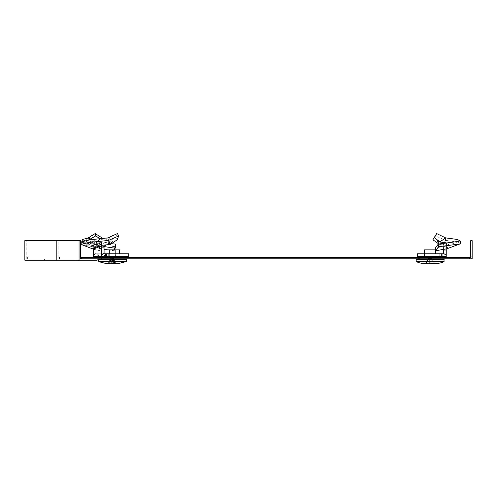<?xml version="1.0" encoding="UTF-8"?>
<svg xmlns="http://www.w3.org/2000/svg" width="497" height="497" viewBox="0 0 497 497"><rect width="100%" height="100%" fill="white"/><g stroke="black" fill="none" stroke-linecap="round" stroke-linejoin="round"><path stroke-width="0.37" stroke-dasharray="2.48 1.86" d="M441.69 257.427L418.611 257.427L441.69 257.427L441.69 258.825L418.611 258.825L441.69 258.825M418.611 257.427L418.611 258.825M123.859 257.427L123.859 258.825L100.779 258.825L123.859 258.825L100.779 258.825L123.859 258.825L123.859 257.427L100.779 257.427L100.779 258.825L100.779 257.427L123.859 257.427M470.752 256.03L472.15 256.03L472.15 240.654L470.752 240.654L470.752 257.427L81.682 257.427L81.682 258.825L469.354 258.825L469.354 257.427M472.15 256.03L472.15 258.825L469.354 258.825M80.346 258.825L27.646 258.825L97.145 258.825L97.145 260.223L79.054 260.223L79.054 240.641L80.346 240.641L80.346 258.825L26.248 258.825L97.145 258.825M80.346 257.427L81.682 257.427M74.935 260.223L44.432 260.223L74.935 260.223L74.935 258.825L74.935 260.223M58.137 240.641L26.248 240.641L58.137 240.641L58.137 258.825L58.137 240.641M79.054 260.223L24.85 260.223M56.844 260.223L56.844 240.641L24.85 240.641M56.844 240.641L79.054 240.641M98.008 241.008L98.251 243.362L99.158 242.48L98.673 240.293L97.182 241.909L88.273 237.883M98.673 240.293L101.543 237.578M92.218 245.332L96.169 244.686L96.499 242.101L93.33 242.865L92.218 245.332L92.572 245.512L93.945 243.076L96.194 243.151L104.003 246.22L101.761 246.121L101.021 248.742L104.451 249.364M104.041 245.195L103.892 243.151L96.083 246.22L96.033 250.003L93.448 250.003L93.219 245.767L92.572 245.518L93.945 243.076L93.566 243.611L94.995 244.661L102.065 246.263M119.628 253.787L119.628 249.873L105.01 249.873L115.347 249.873L115.347 256.589L119.628 256.589L105.01 256.589L105.01 253.787L115.54 253.787L115.54 256.589L104.556 256.589L109.104 256.589L109.104 253.787L120.088 253.787L104.556 253.787L109.104 253.787L104.556 253.787L104.556 256.589L104.556 253.787L128.766 253.787L96.027 253.787L104.059 253.787L97.766 253.787L98.456 253.787L98.456 256.589L128.766 256.589L108.091 256.589L108.091 253.787M120.088 256.589L109.104 256.589L120.088 256.589L120.088 253.787L109.104 253.787L109.104 256.589L104.556 256.589L115.54 256.589L115.54 253.787L120.088 253.787L120.088 256.589M108.004 249.873L114.13 250.705L114.217 249.873M114.13 250.705L114.478 249.873M104.059 246.58L101.761 246.121M101.021 248.742L101.55 249.028L101.475 250.003L104.059 250.003L104.003 246.22M101.475 250.003L101.475 256.589L105.445 256.589L105.445 253.787M104.059 250.003L104.059 253.34L101.475 255.228M105.445 256.589L106.42 256.589L106.42 253.787M108.091 256.589L106.42 256.589M128.766 256.589L128.766 253.787L98.456 253.787L98.456 256.589L97.766 256.589L119.131 256.589L119.131 253.787L119.131 256.589L128.766 256.589M93.442 256.589L97.766 256.589L97.226 256.589L97.226 253.787L97.766 253.787L97.226 253.787L97.226 256.589L93.442 256.589L101.475 256.589M96.033 250.003L96.194 243.151M93.448 247.115L96.033 247.115M93.33 242.865L93.945 243.076M96.499 242.101L97.182 241.909M98.251 243.362L97.114 244.456L87.938 240.473L89.305 239.604M96.169 244.686L97.114 244.456M99.158 242.48L102.357 239.765L101.866 238.454M102.357 239.765L100.208 238.616M87.938 240.473L86.633 240.678L86.745 240.256M82.545 239.511L83.403 240.244L111.483 243.716M86.633 240.678L82.57 241.548M82.135 242.741L115.714 246.723M93.219 245.767L101.413 249.059L94.3 247.394L82.421 242.859M93.33 245.86L94.3 247.394M99.4 259.241L126.306 259.241L99.4 259.241M108.197 263.441L116.441 263.441L113.956 258.31L116.441 263.441L113.099 263.441L112.21 258.31L113.552 258.31L113.26 257.974L113.956 258.31L113.26 257.974L113.446 263.441L116.441 263.441L108.197 263.441L110.688 258.31L111.384 257.974L110.682 258.31L108.197 263.441L111.545 263.441L112.707 257.974L111.086 258.31L112.428 258.31L111.545 263.441L116.441 263.441L108.197 263.441L108.855 263.441L111.241 258.31L111.931 257.974L113.099 263.441L108.855 263.441L114.689 263.441L113.552 258.31L111.931 257.974L111.856 263.441L111.931 257.974L110.806 258.31L111.241 258.31L108.855 263.441L108.197 263.441M113.397 258.31L115.789 263.441L113.397 258.31L113.832 258.31L112.707 257.974L112.788 263.441L112.707 257.974L113.397 258.31M102.357 256.589L123.101 256.589L101.537 256.589L101.494 259.241L123.15 259.241L101.494 259.241M109.29 249.873L109.29 256.589L119.628 256.589L105.01 256.589L115.347 256.589L115.347 249.873L105.01 249.873L105.01 256.589L109.29 256.589L109.29 253.787M111.086 258.31L109.955 263.441L111.384 257.974L111.198 263.441L109.955 263.441L111.198 263.441L111.086 258.31M113.552 258.31L114.689 263.441L113.446 263.441L113.552 258.31M113.291 242.48L111.757 240.293L109.477 241.909L107.806 237.883M111.757 240.293L115.552 237.578L117.454 233.559M101.369 245.518L101.978 243.076L103.892 243.151M101.388 245.468L101.978 243.076C95.362 244.133 92.684 245.189 93.945 246.245L93.622 246.121L92.647 248.742M93.113 246.723L93.89 244.102L100.611 248.102L99.723 250.705L93.113 246.723L82.421 244.959M93.815 249.301L99.723 250.705M93.622 246.121L83.403 242.343L93.89 244.102M95.002 246.76L100.611 248.102M96.083 246.22L93.97 246.263M108.775 244.686L108.247 242.101L101.978 243.076M101.568 242.865L101.351 245.332M108.247 242.101L109.477 241.909M117.217 239.765L115.552 237.578M82.545 241.604L83.403 242.343M126.306 259.241L98.331 259.241L98.369 261.36L126.269 261.36M446.244 242.865L446.971 245.332L445.691 243.076L446.76 245.518L446.231 245.767L446.231 249.028M436.093 256.589L436.093 253.787L436.093 256.589L424.202 256.589L436.093 256.589M424.202 253.787L436.093 253.787L424.202 253.787L424.202 256.589L424.202 253.787M446.915 248.742L445.983 246.121L443.436 246.22L443.436 250.003M435.366 248.102L445.983 246.121M417.561 256.589L417.561 253.787L439.938 253.787L439.938 256.589L417.561 256.589M441.218 256.589L441.218 253.787L442.038 253.787L442.038 256.589L439.938 256.589M441.218 253.787L439.938 253.787M442.038 256.589L446.231 256.589L446.231 255.228L443.436 253.34L443.436 253.787L442.038 253.787M446.231 255.228L446.231 247.115L443.436 247.115L443.436 243.151L443.436 246.22M443.436 253.34L443.436 247.115M446.231 247.115L446.231 245.767M446.971 245.332L439.435 244.456L445.498 240.473L435.776 235.982L436.639 233.559M438.863 244.046L439.435 244.456M432.893 239.765L435.776 235.982M445.498 240.473L447.412 240.678L447.064 238.057M447.412 240.678L457.091 241.94L460.881 243.201M446.48 243.288L448.903 244.661L447.629 245.648L445.629 246.263M446.231 245.86L448.089 248.475M444.138 259.241L416.163 259.241M434.347 263.441L425.954 263.441L428.513 258.31L426.041 263.441L428.513 258.31L430.147 257.434L431.787 258.31L430.868 257.974L430.874 258.31L429.42 258.31L429.433 257.974L428.681 258.31L429.433 257.974L429.42 258.31L430.874 258.31L431.011 263.441L430.868 257.974L431.787 258.31L434.347 263.441L431.613 258.31L434.254 263.441L429.29 263.441L429.42 258.31L429.29 263.441L426.041 263.441M440.932 256.589L419.369 256.589L440.932 256.589M440.945 257.427L440.969 258.825M419.319 259.241L440.976 259.241L419.319 259.241M419.356 257.427L419.331 258.825M435.745 253.787L435.745 249.873L424.556 249.873L424.556 256.589L435.745 256.589L424.556 256.589L424.556 253.787M429.433 257.974L429.29 263.441L429.433 257.974M430.868 257.974L431.011 263.441L430.868 257.974M59.46 257.427L59.46 258.825L59.46 257.427M97.766 256.589L97.766 253.787L97.766 256.589M94.113 254.744L96.033 253.34L94.113 254.744M87.963 240.461L88.019 240.045M99.574 261.608L126.114 261.608L99.574 261.608M111.999 243.362L110.756 241.008M126.114 261.608L98.524 261.608M440.808 244.686L440.845 243.859M443.647 239.604L444.188 237.181M445.461 240.461L445.579 237.87M444.101 261.36L416.2 261.36M443.945 261.608L416.356 261.608M27.646 257.427L27.646 258.825M44.432 260.223L44.432 258.825M26.248 258.825L26.248 240.641M94.84 244.599L83.403 240.244M112.322 257.434L114.26 258.912L112.322 257.434L110.384 258.912L112.322 257.434M123.101 256.589L123.15 259.241M101.431 244.102L101.32 245.394M123.113 257.427L123.138 258.825M101.525 257.427L101.5 258.825M447.629 245.648L459.066 241.293"/><path stroke-width="0.75" d="M472.15 256.03L472.15 240.654L470.752 240.654L470.752 256.03L472.15 256.03L472.15 258.825L80.346 258.825L81.682 258.825L81.682 257.427L80.346 257.427M470.752 256.03L470.752 257.427L81.682 257.427M469.354 257.427L469.354 258.825M97.145 258.825L97.145 260.223L56.844 260.223L56.844 240.641L80.346 240.641L80.346 258.825M79.054 260.223L79.054 240.641M56.844 240.641L24.85 240.641L24.85 260.223L56.844 260.223M100.208 238.616L95.579 235.982L89.305 239.604L89.292 237.181L88.273 237.883L82.545 239.511L81.589 242.151L82.135 242.741M101.866 238.454L101.543 237.578L95.2 233.559L89.292 237.181M114.478 249.873L115.714 246.723L115.838 244.102L114.217 249.873M104.059 249.308L108.004 249.873M114.397 248.102L104.059 246.58M108.091 256.589L108.091 253.787L128.766 253.787L128.766 256.589L101.475 256.589L101.475 255.228L104.059 253.34L104.059 253.787L105.01 253.787L105.01 249.873L119.628 249.873L119.628 253.787M93.448 250.003L93.442 256.589L93.368 249.028L101.587 245.86C95.008 246.922 92.312 247.991 93.511 249.059M95.579 235.982L95.2 233.559M89.305 239.604L88.808 239.927M86.633 240.678L87.304 238.057M111.483 243.716L115.838 244.102M82.57 241.548L81.589 242.151M106.159 263.441L118.994 263.441L106.159 263.441M101.475 255.228L101.705 245.767L101.351 245.332L110.365 244.456L117.217 239.765L118.671 235.982L110.396 239.604L109.402 237.181L107.806 237.883L89.46 239.827L82.545 241.604L81.589 244.251L82.421 244.959L93.815 249.301M109.402 237.181L117.454 233.559L118.671 235.982M93.374 249.115L92.647 248.742L93.368 249.028M106.42 256.589L106.42 253.787L108.091 253.787M105.445 256.589L105.445 253.787L106.42 253.787M101.475 247.115L104.059 247.115L104.059 253.787L105.445 253.787M104.059 247.115L104.041 245.195M110.396 239.604L108.34 240.473L106.103 240.678L106.072 238.057M106.103 240.678L88.795 242.461L81.589 244.251M101.475 256.589L93.442 256.589M110.365 244.456L108.34 240.473M98.524 261.608L126.269 261.36L118.994 263.441L126.114 261.608L98.524 261.608L105.65 263.441L98.524 261.608L98.331 259.241L126.306 259.241L126.269 261.36L126.306 259.241M109.29 249.873L109.29 253.787M101.525 257.427L101.537 256.589L102.357 256.589M437.838 240.293L438.739 241.008L437.938 243.362L436.751 242.48L437.838 240.293L434.235 237.578L436.639 233.559L445.604 237.883L456.302 239.312L459.924 240.554L459.066 241.293L438.224 244.102L438.708 246.723L435.987 250.705L435.366 248.102L438.224 244.102M438.739 241.008L439.876 241.909L445.604 237.883M434.235 237.578L432.893 239.765L436.751 242.48M443.436 249.531L443.436 250.003L446.231 250.003L446.231 249.028L446.915 248.742L435.987 250.705M446.231 250.003L446.231 256.589L442.038 256.589L442.038 253.787L443.436 253.787L443.436 250.003M442.038 256.589L441.218 256.589L441.218 253.787L442.038 253.787M439.938 253.787L417.561 253.787L417.561 256.589L439.938 256.589L439.938 253.787L441.218 253.787M439.938 256.589L441.218 256.589M440.845 243.859L440.914 242.101L446.244 242.865L443.436 243.151L443.436 243.605M440.914 242.101L439.876 241.909M437.938 243.362L438.863 244.046M459.924 240.554L460.881 243.201L460.048 243.909L438.708 246.723M445.691 243.076L446.48 243.288M460.048 243.909L446.231 249.028M416.2 261.36L416.163 259.241L444.138 259.241L443.945 261.608A17.482 17.482 0 0 1 436.82 263.441L423.475 263.441A17.482 17.482 0 0 1 416.356 261.608L444.101 261.36M440.932 256.589L440.945 257.427M440.969 258.825L440.976 259.241M419.369 256.589L419.356 257.427M419.331 258.825L419.319 259.241M424.556 253.787L424.556 249.873L435.745 249.873L435.745 253.787M423.475 263.441L436.82 263.441M87.981 240.306L88.298 237.87M108.383 240.461L107.843 237.87M446.231 255.228L443.436 253.34M416.356 261.608L443.945 261.608M123.101 256.589L123.113 257.427M123.138 258.825L123.15 259.241M101.5 258.825L101.494 259.241"/></g></svg>

